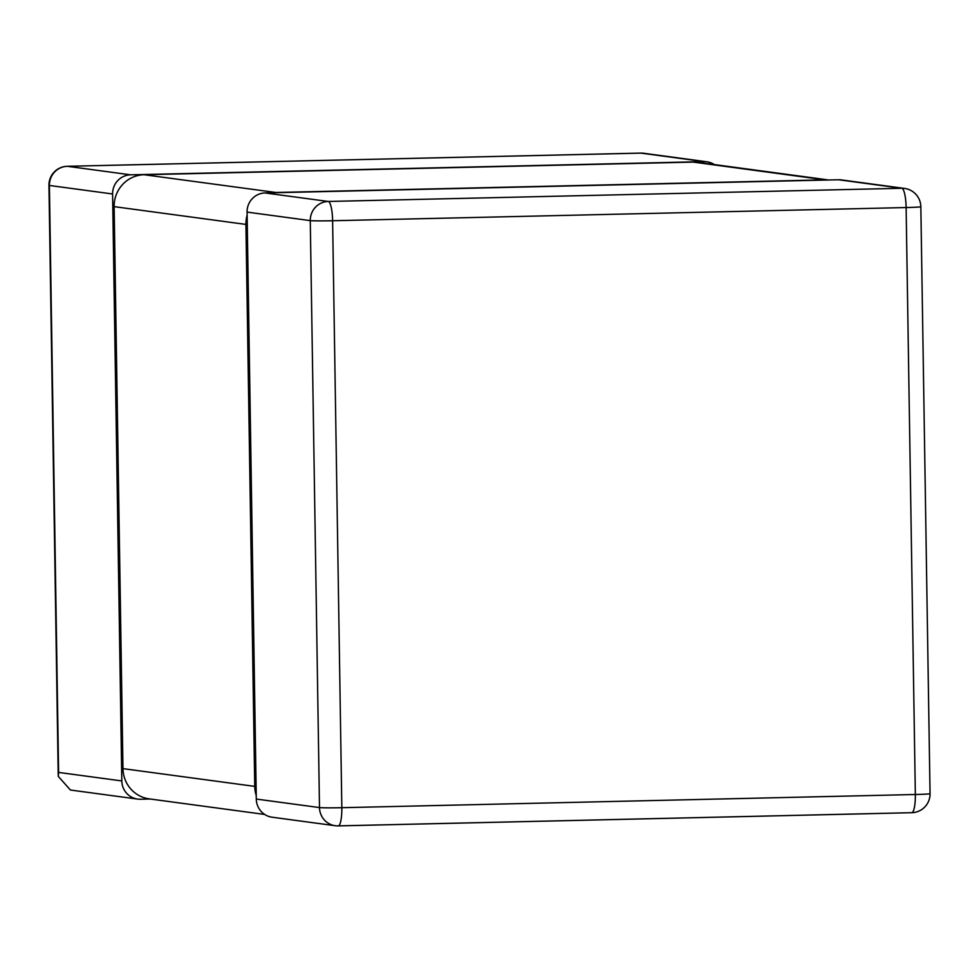 <?xml version="1.0" encoding="UTF-8"?>
<svg xmlns="http://www.w3.org/2000/svg" width="979" height="979" viewBox="0 0 979 979"><rect width="100%" height="100%" fill="white"/><g stroke="black" fill="none" stroke-linecap="round" stroke-linejoin="round"><path stroke-width="1.47" d="M150.276 799.011L140.413 799.243A18.748 18.295 97.7 0 1 121.812 780.936L112.597 193.977L49.391 185.459A18.748 18.295 -82.3 0 1 67.404 166.308A18.748 4.026 -91.3 0 0 67.257 166.295A18.748 18.748 0 0 0 48.95 185.337A18.748 0.624 -0.9 0 0 49.391 185.459L58.605 772.419L121.812 780.936M137.611 799.084L70.427 790.029L58.238 776.31L58.605 772.419M714.352 164.57A18.748 18.295 97.7 0 0 704.109 161.633L130.599 174.825A18.748 18.295 97.7 0 0 112.597 193.977M130.599 174.825L67.404 166.308L640.915 153.116A18.748 18.295 -82.3 0 1 643.705 153.275L706.911 161.792M247.075 212.1L256.29 799.06L319.497 807.577A18.748 18.295 97.7 0 0 338.085 825.884A18.748 4.026 -91.3 0 0 338.232 825.897A18.748 4.026 -91.3 0 0 341.83 807.699A18.748 0.624 179.1 0 1 319.497 807.577L310.27 220.618A18.748 0.624 -0.9 0 0 332.615 220.74A18.748 4.026 -91.3 0 0 328.283 201.466A18.748 18.295 97.7 0 0 310.27 220.618L247.075 212.1A18.748 18.295 -82.3 0 1 265.076 192.949L838.587 179.757A18.748 18.295 -82.3 0 1 841.389 179.916L904.596 188.433A18.748 18.295 97.7 0 0 901.794 188.274A18.748 4.026 88.7 0 1 906.126 207.548A18.748 0.624 -0.9 0 0 920.835 206.716L930.05 793.663A18.748 0.624 179.1 0 1 915.341 794.507A18.748 4.026 88.7 0 1 911.743 812.705A18.748 4.026 88.7 0 1 911.596 812.692L338.367 825.872M930.05 793.663A18.748 18.748 0 0 1 911.743 812.705L338.232 825.897A18.748 18.748 0 0 1 335.295 825.725L272.089 817.208A18.748 18.295 -82.3 0 1 256.29 799.06M264.648 814.43L149.297 798.888A31.242 30.496 -82.3 0 1 122.962 768.625L254.748 786.382A31.242 30.496 97.7 0 0 256.229 795.511M247.124 215.221A31.242 30.496 97.7 0 0 245.925 224.411L254.748 786.382M828.589 179.989A31.242 30.496 97.7 0 0 825.04 179.855L275.931 192.484A31.242 30.496 97.7 0 0 272.395 192.777M245.925 224.411L114.139 206.642L122.962 768.625M114.139 206.642A31.242 30.496 -82.3 0 1 144.146 174.727L693.254 162.098A31.242 30.496 -82.3 0 1 697.917 162.355L828.723 179.989M640.633 153.128A18.748 4.026 88.7 0 1 640.768 153.103A18.748 4.026 88.7 0 1 640.915 153.116L704.109 161.633M838.587 179.757L901.794 188.274L328.283 201.466L265.076 192.949M906.126 207.548L915.341 794.507L341.83 807.699L332.615 220.74L906.126 207.548M693.254 162.098L825.04 179.855M275.931 192.484L144.146 174.727M48.95 185.337L58.238 776.31M67.257 166.295L640.768 153.103A18.748 18.748 0 0 1 643.705 153.275M920.835 206.716A18.748 18.748 0 0 0 904.596 188.433"/></g></svg>
